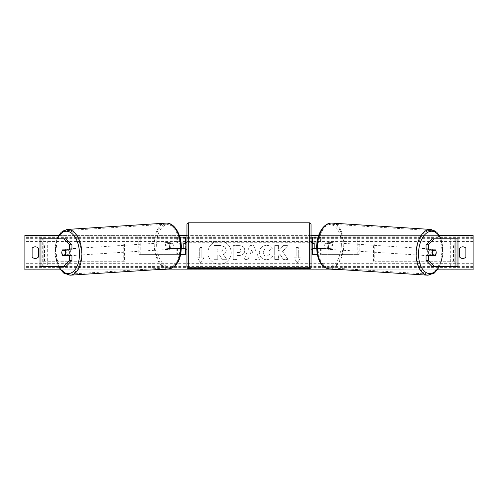 <?xml version="1.0" encoding="UTF-8"?>
<svg xmlns="http://www.w3.org/2000/svg" width="498" height="498" viewBox="0 0 498 498"><rect width="100%" height="100%" fill="white"/><g stroke="black" fill="none" stroke-linecap="round" stroke-linejoin="round"><path stroke-width="0.37" stroke-dasharray="2.49 1.87" d="M71.955 255.387L62.574 255.387M64.615 250.208A3.449 1.98 -90 0 0 64.043 252.629A3.449 1.98 -90 0 0 64.603 255.032M39.971 266.418L47.31 266.418L47.31 238.841L39.996 238.841L47.31 238.841M39.971 238.841L39.996 266.418L42.741 266.418L42.728 238.841L43.226 238.841L40.967 238.841M40.967 266.418L50.055 266.418L50.055 238.841M66.022 266.418L43.226 266.418L43.226 238.841L66.022 238.841M50.055 266.418L47.31 266.418M71.955 249.871L62.574 249.871M426.045 249.871L435.426 249.871M433.385 250.208A3.449 1.98 -90 0 1 433.957 252.629A3.449 1.98 -90 0 1 433.397 255.032M431.978 238.841L458.004 238.841L455.259 238.841L455.272 266.418L450.69 266.418L450.69 238.841M457.033 266.418L450.69 266.418M458.029 266.418L458.029 238.841M431.978 266.418L454.774 266.418L454.774 238.841L457.033 238.841M447.945 266.418L447.945 238.841M435.426 255.387L426.045 255.387M317.294 254.354L312.439 254.354L314.163 254.354L314.163 248.49L327.821 248.49A3.449 1.98 90 0 0 328.612 245.732A3.449 1.98 90 0 0 327.821 242.974L329.234 242.974A3.449 1.98 -90 0 1 330.025 245.732A3.449 1.98 -90 0 1 329.234 248.49L316.678 248.49M320.432 248.49L320.432 254.354L359.201 254.354L359.201 237.116L320.432 237.116L359.201 237.116M321.845 248.49L321.845 254.354L359.201 254.354M314.163 237.116L320.432 237.116L320.432 242.974L314.163 242.974L314.163 237.116L314.163 254.354M318.122 237.116L321.845 237.116L321.845 242.974L329.234 242.974M357.788 254.354L357.788 237.116M327.821 242.974L320.432 242.974M314.163 243.323L314.163 248.147L314.163 243.323L312.09 243.323L312.09 242.289M312.439 254.354L312.439 237.116M312.439 248.147L312.439 243.323M321.845 242.974L316.94 242.974M314.163 248.49L312.439 248.49M327.821 248.49L329.234 248.49M314.163 242.974L312.439 242.974M185.561 237.116L183.837 237.116L185.561 237.116L185.561 254.354L183.837 254.354L183.837 248.49L168.766 248.49L181.322 248.49M181.06 242.974L168.766 242.974A3.449 1.98 -90 0 0 167.975 245.732A3.449 1.98 -90 0 0 168.766 248.49M170.179 248.49A3.449 1.98 90 0 1 169.388 245.732A3.449 1.98 90 0 1 170.179 242.974L183.837 242.974L183.837 237.116L138.799 237.116L177.568 237.116L177.568 242.974M180.706 254.354L138.799 254.354L138.799 237.116M185.561 254.354L176.155 254.354L176.155 248.49M177.568 248.49L177.568 254.354L138.799 254.354M179.878 237.116L176.155 237.116L176.155 242.974M140.212 254.354L140.212 237.116M183.837 243.323L183.837 248.147L183.837 243.323L185.91 243.323L185.91 242.289M183.837 254.354L183.837 237.116M185.561 248.147L185.561 243.323M183.837 248.49L185.561 248.49M170.179 242.974L168.766 242.974M183.837 242.974L185.561 242.974M311.057 249.181L311.057 242.289L311.057 249.181M314.163 248.147L312.09 248.147L312.09 249.181M183.837 248.147L185.91 248.147L185.91 249.181M186.943 249.181L186.943 242.289M186.943 224.53L186.943 266.94M309.333 249.181L309.333 242.289L309.333 249.181L188.667 249.181L188.667 242.289L188.667 249.181M309.333 242.289L188.667 242.289M309.333 267.557L309.333 223.913L309.333 267.557L188.667 267.557L188.667 223.913L188.667 267.557M309.333 223.913L188.667 223.913M68.407 255.387A3.449 1.973 86.3 0 1 67.516 255.841A3.449 1.973 86.3 0 1 65.319 252.405A3.449 1.973 86.3 0 1 67.074 248.963A3.449 1.973 86.3 0 1 68.525 249.871M67.616 255.387A3.449 1.973 86.3 0 1 66.67 255.897A3.449 1.973 86.3 0 1 65.537 255.387M65.244 255.032A3.449 1.973 86.3 0 1 65.138 254.87L67.965 254.87M62.605 255.032L65.138 254.87M170.802 245.894A3.449 1.973 86.3 0 1 169.046 249.336A3.449 1.973 86.3 0 1 166.849 245.894A3.449 1.973 86.3 0 1 168.604 242.458A3.449 1.973 86.3 0 1 170.802 245.894M168.361 248.253L171.188 248.253A3.449 1.973 86.3 0 1 169.893 249.28A3.449 1.973 86.3 0 1 168.361 248.253L170.055 248.147A3.449 1.973 86.3 0 1 169.388 245.732A3.449 1.973 86.3 0 1 169.849 243.323L168.156 243.435A3.449 1.973 86.3 0 1 169.451 242.401A3.449 1.973 86.3 0 1 170.982 243.435L168.156 243.435M171.188 248.253L172.881 248.147A3.449 1.973 86.3 0 0 173.341 245.732A3.449 1.973 86.3 0 0 172.675 243.323L170.982 243.435M172.675 243.323L169.849 243.323M170.055 248.147L172.881 248.147M61.933 252.623A3.449 1.973 86.3 0 1 62.393 250.208L64.703 250.064M65.033 249.871A3.449 1.973 86.3 0 1 66.228 249.019A3.449 1.973 86.3 0 1 67.641 249.871M169.395 245.987A3.449 1.973 86.3 0 1 167.639 249.43A3.449 1.973 86.3 0 1 165.436 245.987A3.449 1.973 86.3 0 1 167.197 242.545A3.449 1.973 86.3 0 1 169.395 245.987M66.726 252.312A3.449 1.973 -93.7 0 0 68.923 255.754A3.449 1.973 -93.7 0 0 70.685 252.312A3.449 1.973 -93.7 0 0 68.487 248.869A3.449 1.973 -93.7 0 0 66.726 252.312M81.224 252.312A21.825 12.5 -93.7 0 0 67.311 230.537A21.825 12.5 -93.7 0 0 56.187 252.312A21.825 12.5 -93.7 0 0 70.1 274.093A21.825 12.5 -93.7 0 0 81.224 252.312M154.897 245.987A21.825 12.5 86.3 0 1 166.021 224.206A21.825 12.5 86.3 0 1 179.934 245.987A21.825 12.5 86.3 0 1 168.81 267.768A21.825 12.5 86.3 0 1 154.897 245.987M219.556 241.001A11.628 11.628 0 0 0 207.927 252.629A11.628 11.628 0 0 0 219.556 264.257A11.628 11.628 0 0 0 231.184 252.629A11.628 11.628 0 0 0 219.556 241.001A11.628 11.628 0 0 0 207.927 252.629A11.628 11.628 0 0 0 219.556 264.257A11.628 11.628 0 0 0 231.184 252.629A11.628 11.628 0 0 0 219.556 241.001M465.86 257.111A4.308 4.308 0 0 1 459.654 257.111L459.654 248.147A4.308 4.308 0 0 1 465.86 248.147L465.86 257.111M35.246 258.431A4.308 4.308 0 0 0 38.346 257.111L38.346 248.147A4.308 4.308 0 0 0 32.14 248.147L32.14 257.111A4.308 4.308 0 0 0 35.246 258.431M272.518 256.576C271.354 258.512 269.318 259.551 266.405 259.688C262.066 259.371 259.695 256.993 259.296 252.561L259.296 252.517C259.632 248.116 262.054 245.726 266.567 245.346C269.312 245.458 271.267 246.417 272.418 248.222L269.543 250.45L266.53 248.832C264.463 249.044 263.367 250.257 263.237 252.48L263.237 252.517C263.367 254.783 264.463 256.009 266.53 256.202L269.642 254.528L272.518 256.576C271.354 258.512 269.318 259.551 266.405 259.688C262.066 259.371 259.695 256.993 259.296 252.561L259.296 252.517C259.632 248.116 262.054 245.726 266.567 245.346C269.312 245.458 271.267 246.417 272.418 248.222L269.543 250.45L266.53 248.832C264.463 249.044 263.367 250.257 263.237 252.48L263.237 252.517C263.367 254.783 264.463 256.009 266.53 256.202L269.642 254.528L272.518 256.576M244.779 250.469L244.779 250.506C244.518 253.787 242.538 255.443 238.847 255.474L236.961 255.474L236.961 259.414L233.139 259.414L233.139 245.626L239.046 245.626C242.7 245.713 244.611 247.325 244.779 250.469L244.779 250.506C244.518 253.787 242.538 255.443 238.847 255.474L236.961 255.474L236.961 259.414L233.139 259.414L233.139 245.626L239.046 245.626C242.7 245.713 244.611 247.325 244.779 250.469M282.621 251.552L287.838 245.626L283.306 245.626L278.563 251.216L278.563 245.626L274.74 245.626L274.74 259.414L278.563 259.414L278.563 255.848L279.957 254.291L283.424 259.414L288.018 259.414L282.621 251.552L287.838 245.626L283.306 245.626L278.563 251.216L278.563 245.626L274.74 245.626L274.74 259.414L278.563 259.414L278.563 255.848L279.957 254.291L283.424 259.414L288.018 259.414L282.621 251.552M437.568 269.866L344.734 269.866M153.266 269.866L60.432 269.866M439.404 235.392L318.676 235.392M311.057 235.392L186.943 235.392M179.324 235.392L58.596 235.392M199.698 257.802L197.631 257.802L200.731 263.174L203.838 257.802L201.765 257.802L201.765 247.456L199.698 247.456L201.765 247.456L201.765 257.802L203.838 257.802L200.731 263.174L197.631 257.802L199.698 257.802L199.698 247.456L199.698 257.802M300.369 257.802L297.269 263.174L294.162 257.802L296.235 257.802L296.235 247.456L298.302 247.456L296.235 247.456L296.235 257.802L294.162 257.802L297.269 263.174L300.369 257.802L298.302 257.802L298.302 247.456L298.302 257.802L300.369 257.802M254.341 256.968L249 256.968L248.029 259.414L244.082 259.414L249.921 245.614L253.582 245.614L259.414 259.414L255.343 259.414L254.341 256.968L249 256.968L248.029 259.414L244.082 259.414L249.921 245.614L253.582 245.614L259.414 259.414L255.343 259.414L254.341 256.968M473.1 269.144L473.1 235.392L24.9 235.392L24.9 269.866L473.1 269.866L473.1 269.144L24.9 269.144M226.229 250.195L226.229 250.239C226.136 252.343 225.189 253.756 223.384 254.478L226.683 259.296L222.257 259.296L219.475 255.113L217.8 255.113L217.8 259.296L213.966 259.296L213.966 245.477L220.502 245.477L225.003 246.977L226.229 250.239C226.136 252.343 225.189 253.756 223.384 254.478L226.683 259.296L222.257 259.296L219.475 255.113L217.8 255.113L217.8 259.296L213.966 259.296L213.966 245.477L220.502 245.477L225.003 246.977L226.229 250.195M240.957 250.65C240.914 249.454 240.179 248.844 238.754 248.832L236.961 248.832L236.961 252.48L238.772 252.48C240.179 252.424 240.908 251.826 240.957 250.687L240.957 250.65C240.914 249.454 240.179 248.844 238.754 248.832L236.961 248.832L236.961 252.48L238.772 252.48C240.179 252.424 240.908 251.826 240.957 250.687L240.957 250.65M250.17 254.011L253.245 254.011L251.72 250.114L250.17 254.011L253.245 254.011L251.72 250.114L250.17 254.011M222.376 250.475L222.376 250.432C222.326 249.342 221.635 248.801 220.303 248.795L217.8 248.795L217.8 252.113L220.321 252.113C221.66 252.069 222.345 251.521 222.376 250.475L222.376 250.432C222.326 249.342 221.635 248.801 220.303 248.795L217.8 248.795L217.8 252.113L220.321 252.113C221.66 252.069 222.345 251.521 222.376 250.475M436.067 252.623A3.449 1.973 93.7 0 0 435.607 250.208L433.297 250.064M429.593 255.387A3.449 1.973 93.7 0 0 430.484 255.841A3.449 1.973 93.7 0 0 432.681 252.405A3.449 1.973 93.7 0 0 430.926 248.963A3.449 1.973 93.7 0 0 429.475 249.871M432.967 249.871A3.449 1.973 93.7 0 0 431.772 249.019A3.449 1.973 93.7 0 0 430.359 249.871M331.151 245.894A3.449 1.973 93.7 0 0 329.396 242.458A3.449 1.973 93.7 0 0 327.198 245.894A3.449 1.973 93.7 0 0 328.954 249.336A3.449 1.973 93.7 0 0 331.151 245.894M329.639 248.253L326.812 248.253A3.449 1.973 93.7 0 0 328.107 249.28A3.449 1.973 93.7 0 0 329.639 248.253L327.945 248.147A3.449 1.973 93.7 0 0 328.612 245.732A3.449 1.973 93.7 0 0 328.151 243.323L329.844 243.435A3.449 1.973 93.7 0 0 328.549 242.401A3.449 1.973 93.7 0 0 327.018 243.435L329.844 243.435M326.812 248.253L325.119 248.147A3.449 1.973 93.7 0 1 324.659 245.732A3.449 1.973 93.7 0 1 325.325 243.323L327.018 243.435M325.325 243.323L328.151 243.323M327.945 248.147L325.119 248.147M435.395 255.032L430.035 254.87M430.384 255.387A3.449 1.973 93.7 0 0 431.33 255.897A3.449 1.973 93.7 0 0 432.463 255.387M332.564 245.987A3.449 1.973 93.7 0 0 330.803 242.545A3.449 1.973 93.7 0 0 328.605 245.987A3.449 1.973 93.7 0 0 330.361 249.43A3.449 1.973 93.7 0 0 332.564 245.987M427.315 252.312A3.449 1.973 -86.3 0 1 429.513 248.869A3.449 1.973 -86.3 0 1 431.274 252.312A3.449 1.973 -86.3 0 1 429.077 255.754A3.449 1.973 -86.3 0 1 427.315 252.312M441.813 252.312A21.825 12.5 -86.3 0 1 427.9 274.093A21.825 12.5 -86.3 0 1 416.776 252.312A21.825 12.5 -86.3 0 1 430.689 230.537A21.825 12.5 -86.3 0 1 441.813 252.312M318.066 245.987A21.825 12.5 93.7 0 0 329.19 267.768A21.825 12.5 93.7 0 0 343.103 245.987A21.825 12.5 93.7 0 0 331.979 224.206A21.825 12.5 93.7 0 0 318.066 245.987M43.226 244.008L123.205 244.008L123.205 261.251L43.226 261.251L43.226 244.008L123.205 244.008M43.226 261.251L124.469 261.251L124.469 244.008M124.469 261.251L123.205 261.251M44.49 261.251L44.49 244.008M454.774 244.008L374.795 244.008L374.795 261.251L454.774 261.251L454.774 244.008L374.795 244.008M454.774 261.251L374.795 261.251M373.531 261.251L373.531 244.008M453.51 261.251L453.51 244.008M42.741 266.418L42.741 238.841M455.259 266.418L455.259 238.841M188.667 268.659L188.667 222.805M309.333 222.805L309.333 268.659M57.376 238.841A21.202 12.145 -93.7 0 0 55.135 252.405A21.202 12.145 -93.7 0 0 58.783 266.418M70.174 275.195A22.927 13.135 86.3 0 1 55.552 252.312A22.927 13.135 86.3 0 1 67.236 229.435M180.986 245.894A21.202 12.145 86.3 0 1 169.737 267.071A21.202 12.145 86.3 0 1 156.665 245.894A21.202 12.145 86.3 0 1 167.913 224.723A21.202 12.145 86.3 0 1 180.986 245.894M165.952 223.104A22.927 13.135 -93.7 0 0 154.268 245.987A22.927 13.135 -93.7 0 0 168.884 268.87M473.1 241.598L24.9 241.598M473.1 263.66L24.9 263.66M473.1 236.114L24.9 236.114M473.1 267.6L24.9 267.6M473.1 266.579L24.9 266.579M473.1 238.679L24.9 238.679M473.1 237.658L24.9 237.658M440.624 238.841A21.202 12.145 -86.3 0 1 442.865 252.405A21.202 12.145 -86.3 0 1 439.217 266.418M427.826 275.195A22.927 13.135 93.7 0 0 442.448 252.312A22.927 13.135 93.7 0 0 430.764 229.435M341.335 245.894A21.202 12.145 93.7 0 0 330.087 224.723A21.202 12.145 93.7 0 0 317.014 245.894A21.202 12.145 93.7 0 0 328.263 267.071A21.202 12.145 93.7 0 0 341.335 245.894M332.048 223.104A22.927 13.135 -86.3 0 1 343.732 245.987A22.927 13.135 -86.3 0 1 329.116 268.87M56.878 238.841L54.824 252.386L58.291 266.418M66.67 255.897L67.516 255.841M169.046 249.336L169.893 249.28M168.604 242.458L169.451 242.401M66.228 249.019L67.074 248.963M167.639 249.43L68.923 255.754M166.021 224.206L67.311 230.537M168.81 267.768L70.1 274.093M167.197 242.545L68.487 248.869M439.709 266.418L443.176 252.386L441.122 238.841M431.772 249.019L430.926 248.963M329.396 242.458L328.549 242.401M328.954 249.336L328.107 249.28M431.33 255.897L430.484 255.841M330.803 242.545L429.513 248.869M329.19 267.768L427.9 274.093M331.979 224.206L430.689 230.537M330.361 249.43L429.077 255.754"/><path stroke-width="0.75" d="M71.955 244.811L69.695 244.811L63.763 238.841L66.022 238.841L71.955 244.811L71.955 249.871L62.574 249.871A3.449 1.98 -90 0 0 61.783 252.629A3.449 1.98 -90 0 0 62.574 255.387L69.695 255.387L69.695 260.448L71.955 260.448L71.955 255.387L69.695 255.387M64.603 255.032A3.449 1.98 -90 0 0 64.833 255.387M71.955 260.448L66.022 266.418L39.971 266.418L39.971 238.841L63.763 238.841M64.833 249.871A3.449 1.98 -90 0 0 64.615 250.208M69.695 249.871L69.695 244.811M63.763 266.418L69.695 260.448M428.305 249.871L428.305 244.811L434.237 238.841L431.978 238.841L426.045 244.811L426.045 249.871L435.426 249.871A3.449 1.98 -90 0 1 436.217 252.629A3.449 1.98 -90 0 1 435.426 255.387L428.305 255.387L428.305 260.448L426.045 260.448L426.045 255.387L428.305 255.387M433.167 249.871A3.449 1.98 -90 0 1 433.385 250.208M426.045 260.448L431.978 266.418L458.029 266.418L458.029 238.841L434.237 238.841M433.397 255.032A3.449 1.98 -90 0 1 433.167 255.387M426.045 244.811L428.305 244.811M434.237 266.418L428.305 260.448M317.294 254.354L312.439 254.354L312.439 248.49L316.678 248.49M312.439 243.323L312.439 237.116L318.122 237.116M314.163 242.974L314.163 248.49M312.439 248.49L312.439 248.147M316.94 242.974L312.439 242.974M180.706 254.354L185.561 254.354L185.561 248.49L181.322 248.49M185.561 243.323L185.561 237.116L179.878 237.116M183.837 242.974L183.837 243.323L185.91 243.323L185.91 242.289L186.943 242.289L186.943 249.181L185.91 249.181L185.91 248.147L183.837 248.147L183.837 248.49M185.561 248.49L185.561 248.147M181.06 242.974L185.561 242.974M188.667 222.805L188.667 268.659A1.724 1.724 0 0 1 186.943 266.94L186.943 224.53A1.724 1.724 0 0 1 188.667 222.805L309.333 222.805A1.724 1.724 0 0 1 311.057 224.53L311.057 266.94A1.724 1.724 0 0 1 309.333 268.659L309.333 222.805M188.667 268.659L309.333 268.659M183.837 243.323L183.837 248.147M314.163 243.323L312.09 243.323L312.09 242.289L311.057 242.289L311.057 249.181L312.09 249.181L312.09 248.147L314.163 248.147M311.057 266.94L311.057 249.181M311.057 242.289L311.057 224.53M62.393 250.208L65.219 250.208A3.449 1.973 86.3 0 1 65.885 252.623A3.449 1.973 86.3 0 1 65.425 255.032L62.605 255.032A3.449 1.973 86.3 0 1 61.933 252.623M68.525 249.871A3.449 1.973 86.3 0 1 69.272 252.405A3.449 1.973 86.3 0 1 68.407 255.387M67.616 255.387A3.449 1.973 86.3 0 0 67.965 254.87L65.425 255.032M65.537 255.387A3.449 1.973 86.3 0 1 65.244 255.032M67.641 249.871A3.449 1.973 86.3 0 1 67.759 250.046L64.703 250.064M65.219 250.208L67.759 250.046M465.86 257.111A4.308 4.308 0 0 1 459.654 257.111L459.654 248.147A4.308 4.308 0 0 1 465.86 248.147L465.86 257.111M35.246 258.431A4.308 4.308 0 0 0 38.346 257.111L38.346 248.147A4.308 4.308 0 0 0 32.14 248.147L32.14 257.111A4.308 4.308 0 0 0 35.246 258.431M60.432 269.866L24.9 269.866L24.9 235.392L58.596 235.392M439.404 235.392L473.1 235.392L473.1 269.866L437.568 269.866M344.734 269.866L153.266 269.866M318.676 235.392L311.057 235.392M186.943 235.392L179.324 235.392M429.475 249.871A3.449 1.973 93.7 0 0 428.728 252.405A3.449 1.973 93.7 0 0 429.593 255.387M430.359 249.871A3.449 1.973 93.7 0 0 430.241 250.046L432.781 250.208A3.449 1.973 93.7 0 0 432.115 252.623A3.449 1.973 93.7 0 0 432.575 255.032L435.395 255.032A3.449 1.973 93.7 0 0 436.067 252.623M430.241 250.046L433.067 250.046A3.449 1.973 93.7 0 0 432.967 249.871M432.781 250.208L435.607 250.208M432.575 255.032L430.035 254.87A3.449 1.973 93.7 0 0 430.384 255.387M432.463 255.387A3.449 1.973 93.7 0 0 432.756 255.032M40.967 266.418L40.967 238.841M457.033 266.418L457.033 238.841M58.783 266.418A21.202 12.145 -93.7 0 0 72.453 272.207A21.202 12.145 -93.7 0 0 79.456 252.405A21.202 12.145 -93.7 0 0 70.585 232.498A21.202 12.145 -93.7 0 0 57.376 238.841M81.853 252.312A22.927 13.135 86.3 0 1 70.174 275.195L168.884 268.87A22.927 13.135 -93.7 0 0 180.569 245.987A22.927 13.135 -93.7 0 0 165.952 223.104L67.236 229.435A22.927 13.135 86.3 0 1 81.853 252.312M439.217 266.418A21.202 12.145 -86.3 0 1 425.547 272.207A21.202 12.145 -86.3 0 1 418.544 252.405A21.202 12.145 -86.3 0 1 427.415 232.498A21.202 12.145 -86.3 0 1 440.624 238.841M441.122 238.841L436.827 232.211L430.764 229.435A22.927 13.135 93.7 0 0 416.147 252.312A22.927 13.135 93.7 0 0 427.826 275.195L329.116 268.87A22.927 13.135 -86.3 0 1 317.431 245.987A22.927 13.135 -86.3 0 1 332.048 223.104C323.868 222.469 317.095 233.693 316.703 245.912C316.628 259.178 320.768 266.828 329.116 268.87M58.291 266.418L63.507 272.997L70.174 275.195M165.952 223.104C174.132 222.469 180.905 233.693 181.297 245.912C181.372 259.178 177.232 266.828 168.884 268.87M56.878 238.841L61.173 232.211L67.236 229.435M430.764 229.435L332.048 223.104M439.709 266.418L434.493 272.997L427.826 275.195"/></g></svg>
